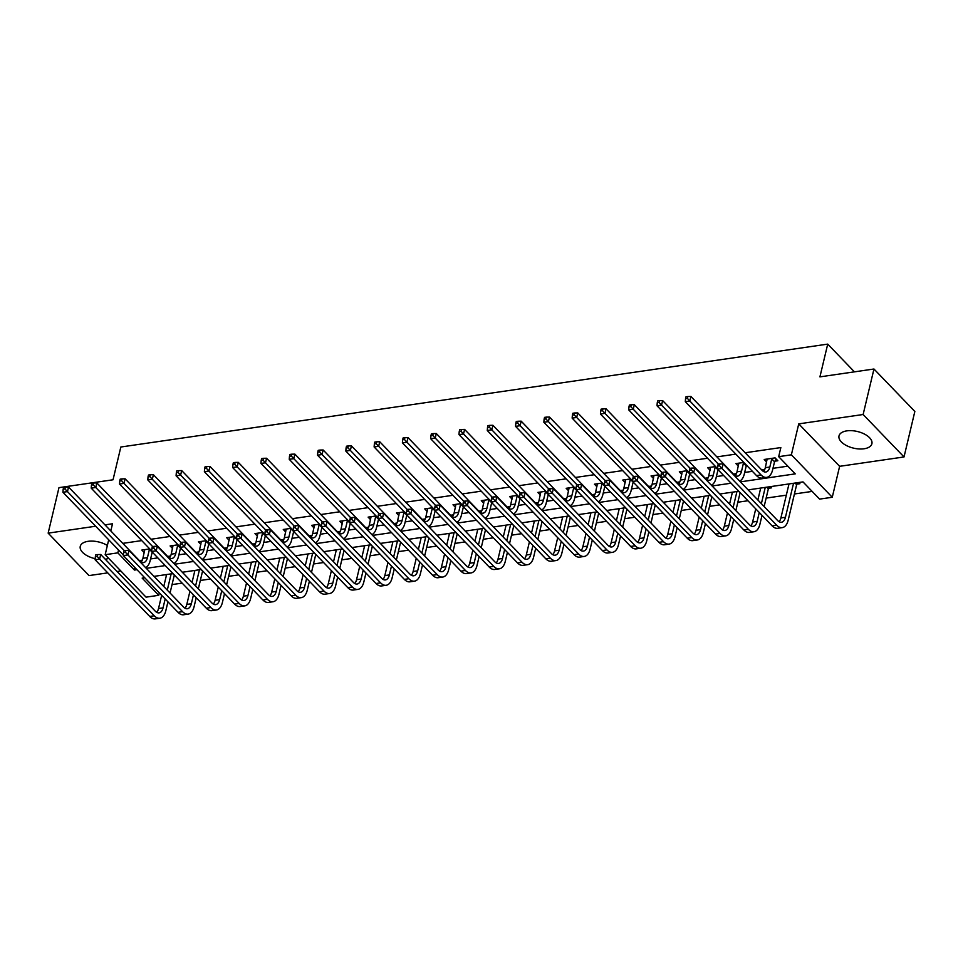 <?xml version="1.0" encoding="UTF-8"?>
<svg xmlns="http://www.w3.org/2000/svg" width="963" height="963" viewBox="0 0 963 963"><rect width="100%" height="100%" fill="white"/><g stroke="black" fill="none" stroke-linecap="round" stroke-linejoin="round"><path stroke-width="1.44" d="M105.256 559.226A16.901 8.535 -166.6 0 0 105.316 559.214A16.901 8.535 -166.6 0 0 108.699 558.384M107.362 545.467A16.901 8.535 -166.6 0 0 88.078 541.326A16.901 8.535 -166.6 0 0 80.254 546.358A16.901 8.535 -166.6 0 0 95.181 558.684M864.076 448.77A16.901 8.535 -166.6 0 0 871.9 443.738A16.901 8.535 -166.6 0 0 864.425 434.06A16.901 8.535 -166.6 0 0 846.838 430.87A16.901 8.535 -166.6 0 0 839.014 435.902A16.901 8.535 -166.6 0 0 846.501 445.58A16.901 8.535 -166.6 0 0 864.076 448.77M159.316 592.895L158.739 595.303L146.051 597.156L105.16 554.712L117.847 552.858L134.423 570.072L136.963 569.699M854.434 371.85L827.723 344.116L120.832 447.013L113.032 479.779L58.984 487.639L48.15 533.141L89.041 575.585L107.76 572.865M117.089 571.504L120.82 570.963M827.723 344.116L819.922 376.87L873.959 369.01L914.85 411.454L904.016 456.956L863.125 414.511L798.748 423.876L791.369 454.813L832.261 497.269L819.573 499.111L802.998 481.897L748.119 489.89M798.748 423.876L839.628 466.321L904.016 456.956M839.628 466.321L832.261 497.269M163.18 585.877L163.939 585.769M172.04 584.589L182.151 583.121M191.481 581.76L192.227 581.652M200.34 580.472L210.44 578.992M219.769 577.644L220.527 577.523M228.628 576.343L238.728 574.875M248.057 573.515L248.815 573.406M256.916 572.227L267.016 570.758M276.345 569.398L277.103 569.289M285.204 568.11L295.304 566.641M304.633 565.281L305.391 565.173M313.493 563.993L323.604 562.524M332.921 561.164L333.68 561.056M341.781 559.876L351.892 558.408M361.221 557.047L361.968 556.939M370.081 555.759L380.18 554.291M389.509 552.931L390.268 552.822M398.369 551.643L408.468 550.174M417.798 548.814L418.556 548.705M426.657 547.526L436.757 546.057M446.086 544.697L446.844 544.589M454.945 543.409L465.045 541.928M474.374 540.58L475.132 540.46M483.233 539.292L493.345 537.811M502.662 536.463L503.42 536.343M511.522 535.163L521.633 533.695M530.962 532.334L531.708 532.226M539.822 531.046L549.921 529.578M559.25 528.218L560.009 528.109M568.11 526.93L578.209 525.461M587.538 524.101L588.297 523.992M596.398 522.813L606.497 521.344M615.826 519.984L616.585 519.876M624.686 518.696L634.786 517.227M644.115 515.867L644.873 515.759M652.974 514.579L663.086 513.11M672.403 511.75L673.161 511.642M681.262 510.462L691.374 508.994M700.703 507.633L701.449 507.525M709.562 506.345L719.662 504.865M728.991 503.517L729.749 503.408M737.851 502.229L747.95 500.748M757.279 499.4L758.037 499.279M766.139 498.1L786.326 495.163M794.427 493.983L812.146 491.407M873.959 369.01L863.125 414.511M798.796 482.511L799.94 483.703L797.003 484.124M787.915 484.1L788.757 484.967M770.508 486.628L771.652 487.82L768.703 488.253M759.626 488.217L760.469 489.084M731.338 492.334L732.169 493.2M703.05 496.451L703.881 497.317M674.762 500.567L675.593 501.434M646.462 504.684L647.305 505.551M618.174 508.801L619.016 509.68M589.886 512.93L590.728 513.797M561.598 517.047L562.428 517.913M533.309 521.164L534.14 522.03M505.021 525.28L505.852 526.147M476.721 529.397L477.564 530.264M448.433 533.514L449.276 534.381M420.145 537.631L420.987 538.498M391.857 541.748L392.687 542.614M363.569 545.865L364.399 546.743M335.28 549.981L336.111 550.86M306.98 554.11L307.823 554.977M278.692 558.227L279.535 559.094M250.404 562.344L251.247 563.211M222.116 566.461L222.947 567.327M193.828 570.578L194.658 571.444M165.54 574.694L166.37 575.561M740.391 481.861L795.257 473.868L778.682 456.667L780.849 447.566L745.157 452.754M735.828 454.115L716.869 456.883M707.54 458.232L688.581 461M679.252 462.348L660.281 465.117M650.964 466.477L631.993 469.234M622.664 470.594L603.705 473.351M594.376 474.711L575.417 477.467M566.088 478.828L547.128 481.584M537.799 482.945L518.84 485.701M509.511 487.061L490.54 489.818M481.223 491.178L462.252 493.947M452.923 495.295L433.964 498.064M424.635 499.412L405.676 502.18M396.347 503.541L377.388 506.297M368.059 507.657L349.1 510.414M339.77 511.774L320.799 514.531M311.482 515.891L292.511 518.648M283.182 520.008L264.223 522.765M254.894 524.125L235.935 526.881M226.606 528.242L207.647 530.998M198.318 532.358L179.359 535.127M170.03 536.475L151.059 539.244M141.742 540.604L122.77 543.361M139.346 560.562L142.319 560.141M150.589 558.925L157.836 557.878M167.634 556.445L170.607 556.012M178.877 554.808L186.124 553.761M195.934 552.329L198.896 551.895M207.165 550.692L214.412 549.644M224.223 548.212L227.184 547.778M235.454 546.575L242.712 545.515M252.511 544.095L255.472 543.662M263.754 542.458L271 541.399M280.799 539.978L283.76 539.545M292.042 538.341L299.288 537.282M309.087 535.861L312.06 535.428M320.33 534.224L327.576 533.165M337.375 531.745L340.348 531.311M348.618 530.107L355.865 529.048M365.675 527.628L368.636 527.194M376.906 525.991L384.153 524.931M393.963 523.499L396.925 523.078M405.194 521.862L412.453 520.814M422.251 519.382L425.213 518.949M433.494 517.745L440.741 516.698M450.54 515.265L453.501 514.832M461.783 513.628L469.029 512.581M478.828 511.148L481.801 510.715M490.071 509.511L497.317 508.464M507.116 507.032L510.089 506.598M518.359 505.394L525.605 504.335M535.416 502.915L538.377 502.481M546.647 501.278L553.894 500.218M563.704 498.798L566.665 498.365M574.935 497.161L582.194 496.101M591.992 494.681L594.953 494.248M603.235 493.044L610.482 491.985M620.28 490.564L623.242 490.131M631.523 488.927L638.77 487.868M648.568 486.435L651.542 486.014M659.811 484.81L667.058 483.751M676.857 482.319L679.83 481.885M688.1 480.681L695.346 479.634M705.157 478.202L708.118 477.768M716.388 476.565L723.634 475.517M733.445 474.085L736.406 473.652M744.676 472.448L752.404 471.328M761.733 469.968L764.694 469.535M772.976 468.331L787.83 466.164M774.902 461.181L777.839 460.759L775.083 457.882L764.201 459.471L766.656 462.023M746.602 465.31L746.241 465.911L743.472 463.034L743.845 462.433L735.913 463.588L738.368 466.14M718.109 469.763L715.184 467.163L715.557 466.549L707.612 467.705L710.068 470.257M689.821 473.892L686.896 471.28L687.257 470.678L679.324 471.822L681.78 474.374M661.521 478.009L658.608 475.397L658.969 474.795L651.036 475.939L653.492 478.491M633.233 482.126L630.32 479.514L630.681 478.912L622.748 480.068L625.204 482.607M604.945 486.243L602.031 483.631L602.393 483.029L594.46 484.184L596.916 486.736M576.656 490.36L573.731 487.747L574.104 487.146L566.172 488.301L568.627 490.853M545.804 491.262L537.872 492.418L540.327 494.97M520.08 498.593L517.155 495.981L517.516 495.379L509.583 496.535L512.039 499.087M491.78 502.71L488.867 500.098L489.228 499.496L481.295 500.652L483.751 503.204M463.492 506.827L460.579 504.215L460.94 503.613L453.007 504.768L455.463 507.32M435.204 510.956L432.291 508.344L432.652 507.742L424.719 508.885L427.175 511.437M406.916 515.073L403.991 512.46L404.364 511.859L396.431 513.002L398.887 515.554M378.628 519.189L375.702 516.577L376.076 515.975L368.131 517.131L370.586 519.671M350.339 523.306L347.414 520.694L347.775 520.092L339.843 521.248L342.298 523.788M322.039 527.423L319.126 524.811L319.487 524.209L311.555 525.365L314.01 527.917M293.751 531.54L290.838 528.928L291.199 528.326L283.266 529.481L285.722 532.033M265.463 535.657L262.55 533.045L262.911 532.443L254.978 533.598L257.434 536.15M237.175 539.774L234.25 537.161L234.623 536.56L226.69 537.715L229.146 540.267M208.887 543.89L205.962 541.278L206.335 540.676L198.39 541.832L200.846 544.384M180.599 548.007L177.674 545.407L178.035 544.805L170.102 545.949L172.558 548.501M152.298 552.136L149.385 549.524L149.747 548.922L141.814 550.066L144.269 552.618M110.817 530.95L112.527 523.764L104.967 524.871M95.638 526.231L48.15 533.141M108.711 539.798L105.16 554.712M118.533 549.993L117.847 552.858M778.682 456.667L791.369 454.813M144.703 577.728L142.163 578.101L158.739 595.303M738.79 491.25L719.83 494.007M710.501 495.367L691.542 498.124M682.213 499.484L663.254 502.241M653.925 503.601L634.966 506.357M625.637 507.718L606.678 510.486M597.349 511.835L578.378 514.603M569.049 515.951L550.09 518.72M540.761 520.08L521.802 522.837M512.472 524.197L493.513 526.954M484.184 528.314L465.225 531.07M455.896 532.431L436.937 535.187M427.608 536.547L408.637 539.304M399.308 540.664L380.349 543.421M371.02 544.781L352.061 547.538M342.732 548.898L323.773 551.667M314.444 553.015L295.485 555.783M286.155 557.132L267.196 559.9M257.867 561.26L238.896 564.017M229.567 565.377L210.608 568.134M201.279 569.494L182.32 572.251M172.991 573.611L154.032 576.368M146.292 568.339L165.263 565.582M174.58 564.222L193.551 561.465M202.88 560.105L221.839 557.348M231.168 555.988L250.127 553.219M259.456 551.871L278.415 549.103M287.744 547.754L306.703 544.986M316.033 543.626L335.004 540.869M344.321 539.509L363.292 536.752M372.621 535.392L391.58 532.635M400.909 531.275L419.868 528.518M429.197 527.158L448.156 524.402M457.485 523.041L476.444 520.285M485.773 518.925L504.744 516.168M514.061 514.808L533.033 512.039M542.362 510.691L561.321 507.922M570.65 506.562L589.609 503.805M598.938 502.445L617.897 499.689M627.226 498.328L646.185 495.572M655.514 494.212L674.485 491.455M683.802 490.095L702.773 487.338M712.102 485.978L731.061 483.221M135.001 567.652L134.423 570.072M767.138 459.038L765.308 467.693A10.834 5.79 -98.3 0 1 763.478 471.473M771.772 458.918L769.834 467.031A10.834 5.79 -98.3 0 1 765.874 472.014A10.834 5.79 -98.3 0 1 762.142 470.389L690.916 396.455L689.833 401.005L761.059 474.94A16.251 8.679 81.7 0 0 766.656 477.383A16.251 8.679 81.7 0 0 772.603 469.896L774.529 461.795L771.772 458.918L772.133 458.316M776.19 459.05L774.529 461.795M687.365 398.345L687.799 396.527L685.981 396.792L685.548 398.61L687.365 398.345L689.833 401.005L685.307 401.667L756.521 475.602A16.251 8.679 81.7 0 0 762.118 478.045L766.656 477.383M685.307 401.667L685.548 398.61M687.799 396.527L690.916 396.455M797.894 482.644L796.63 484.738L795.017 483.065M793.536 483.282L785.435 517.275A10.834 5.79 -98.3 0 1 781.475 522.259A10.834 5.79 -98.3 0 1 777.743 520.634L723.093 463.901L722.009 468.451L776.66 525.184A16.251 8.679 81.7 0 0 782.245 527.628A16.251 8.679 81.7 0 0 788.191 520.14L796.63 484.738M788.998 483.944L780.897 517.938A10.834 5.79 -98.3 0 1 779.079 521.717M719.542 465.803L719.975 463.973L718.157 464.238L717.724 466.068L719.542 465.803L722.009 468.451L717.483 469.113L772.121 525.846A16.251 8.679 81.7 0 0 777.719 528.29L782.245 527.628M717.483 469.113L717.724 466.068M719.975 463.973L723.093 463.901M738.85 463.167L737.008 471.81A10.834 5.79 -98.3 0 1 735.19 475.59M743.472 463.034L741.546 471.148A10.834 5.79 -98.3 0 1 737.586 476.131A10.834 5.79 -98.3 0 1 733.854 474.518L662.628 400.572L661.545 405.122L718.458 464.202M739.668 481.115A16.251 8.679 81.7 0 0 744.303 474.013L746.241 465.911M659.077 402.462L659.511 400.644L657.693 400.909L657.26 402.727L659.077 402.462L661.545 405.122L657.019 405.784L717.519 468.596M657.019 405.784L657.26 402.727M659.511 400.644L662.628 400.572M710.562 467.284L708.72 475.927A10.834 5.79 -98.3 0 1 706.902 479.706M715.184 467.163L713.258 475.265A10.834 5.79 -98.3 0 1 709.286 480.26A10.834 5.79 -98.3 0 1 705.566 478.635L634.34 404.689L633.257 409.239L690.158 468.319M711.38 485.232A16.251 8.679 81.7 0 0 716.015 478.13L717.953 470.028M630.789 406.579L631.222 404.761L629.405 405.026L628.971 406.843L630.789 406.579L633.257 409.239L628.719 409.901L689.231 472.713M628.719 409.901L628.971 406.843M631.222 404.761L634.34 404.689M769.606 486.76L768.342 488.855L766.729 487.182M759.265 512.497L757.147 521.392A10.834 5.79 -98.3 0 1 753.174 526.376A10.834 5.79 -98.3 0 1 749.455 524.751L694.805 468.03L693.721 472.58L748.371 529.301A16.251 8.679 81.7 0 0 753.957 531.745A16.251 8.679 81.7 0 0 759.903 524.257L762.022 515.361M764.14 506.514L768.342 488.855M765.248 487.398L761.372 503.649M760.71 488.06L757.869 500.002M755.75 508.849L752.609 522.054A10.834 5.79 -98.3 0 1 750.791 525.834M691.253 469.92L691.687 468.102L689.869 468.355L689.436 470.185L691.253 469.92L693.721 472.58L689.183 473.23L743.833 529.963A16.251 8.679 81.7 0 0 749.431 532.407L753.957 531.745M689.183 473.23L689.436 470.185M691.687 468.102L694.805 468.03M740.21 492.719L738.44 491.299M730.977 516.613L728.859 525.509A10.834 5.79 -98.3 0 1 724.886 530.493A10.834 5.79 -98.3 0 1 721.155 528.868L666.516 472.147L665.433 476.697L720.071 533.418A16.251 8.679 81.7 0 0 725.669 535.861A16.251 8.679 81.7 0 0 731.615 528.374L733.734 519.478M735.84 510.631L740.053 492.972M736.948 491.515L733.084 507.766M732.422 492.177L729.569 504.118M727.462 512.966L724.32 526.171A10.834 5.79 -98.3 0 1 722.491 529.951M662.965 474.037L663.399 472.219L661.581 472.484L661.148 474.302L662.965 474.037L665.433 476.697L660.895 477.347L715.545 534.08A16.251 8.679 81.7 0 0 721.131 536.523L725.669 535.861M660.895 477.347L661.148 474.302M663.399 472.219L666.516 472.147M682.273 471.401L680.432 480.043A10.834 5.79 -98.3 0 1 678.602 483.823M686.896 471.28L684.97 479.381A10.834 5.79 -98.3 0 1 680.997 484.377A10.834 5.79 -98.3 0 1 677.278 482.752L606.052 408.806L604.969 413.356L661.87 472.436M683.092 489.348A16.251 8.679 81.7 0 0 687.726 482.258L689.664 474.145M602.501 410.707L602.934 408.878L601.117 409.143L600.683 410.96L602.501 410.707L604.969 413.356L600.431 414.018L660.943 476.829M600.431 414.018L600.683 410.96M602.934 408.878L606.052 408.806M653.985 475.517L652.144 484.16A10.834 5.79 -98.3 0 1 650.314 487.94M658.608 475.397L656.67 483.498A10.834 5.79 -98.3 0 1 652.709 488.494A10.834 5.79 -98.3 0 1 648.978 486.869L577.764 412.922L576.681 417.473L633.582 476.553M654.792 493.465A16.251 8.679 81.7 0 0 659.438 486.375L661.364 478.262M574.201 414.824L574.634 412.995L572.829 413.259L572.395 415.089L574.201 414.824L576.681 417.473L572.142 418.135L632.655 480.958M572.142 418.135L572.395 415.089M574.634 412.995L577.764 412.922M625.685 479.634L623.855 488.277A10.834 5.79 -98.3 0 1 622.026 492.069M630.32 479.514L628.382 487.627A10.834 5.79 -98.3 0 1 624.421 492.611A10.834 5.79 -98.3 0 1 620.69 490.986L549.476 417.051L548.392 421.601L605.294 480.669M626.504 497.582A16.251 8.679 81.7 0 0 631.15 490.492L633.076 482.379M545.913 418.941L546.346 417.123L544.54 417.376L544.107 419.206L545.913 418.941L548.392 421.601L543.854 422.251L604.355 485.075M543.854 422.251L544.107 419.206M546.346 417.123L549.476 417.051M711.922 496.836L710.152 495.415M702.677 520.73L700.558 529.626A10.834 5.79 -98.3 0 1 696.598 534.621A10.834 5.79 -98.3 0 1 692.866 532.996L638.228 476.264L637.145 480.814L691.783 537.547A16.251 8.679 81.7 0 0 697.381 539.978A16.251 8.679 81.7 0 0 703.327 532.491L705.446 523.595M707.552 514.748L711.765 497.089M708.66 495.632L704.796 511.883M704.134 496.294L701.281 508.235M699.174 517.095L696.032 530.288A10.834 5.79 -98.3 0 1 694.203 534.068M634.665 478.154L635.099 476.336L633.293 476.601L632.86 478.418L634.665 478.154L637.145 480.814L632.607 481.476L687.257 538.197A16.251 8.679 81.7 0 0 692.842 540.64L697.381 539.978M632.607 481.476L632.86 478.418M635.099 476.336L638.228 476.264M683.622 500.953L681.864 499.532M674.389 524.847L672.27 533.743A10.834 5.79 -98.3 0 1 668.31 538.738A10.834 5.79 -98.3 0 1 664.578 537.113L609.94 480.381L608.857 484.931L663.495 541.663A16.251 8.679 81.7 0 0 669.092 544.095A16.251 8.679 81.7 0 0 675.039 536.62L677.158 527.724M679.264 518.864L683.477 501.205M680.372 499.749L676.508 515.999M675.833 500.411L672.993 512.352M670.886 521.212L667.744 534.405A10.834 5.79 -98.3 0 1 665.915 538.185M606.377 482.27L606.81 480.453L605.005 480.718L604.571 482.535L606.377 482.27L608.857 484.931L604.319 485.593L658.957 542.313A16.251 8.679 81.7 0 0 664.554 544.757L669.092 544.095M604.319 485.593L604.571 482.535M606.81 480.453L609.94 480.381M655.334 505.069L653.576 503.649M646.101 528.964L643.982 537.86A10.834 5.79 -98.3 0 1 640.022 542.855A10.834 5.79 -98.3 0 1 636.29 541.23L581.64 484.497L580.557 489.048L635.207 545.78A16.251 8.679 81.7 0 0 640.804 548.212A16.251 8.679 81.7 0 0 646.751 540.737L648.869 531.841M650.976 522.981L655.177 505.322M652.083 503.866L648.207 520.116M647.545 504.528L644.704 516.469M642.598 525.329L639.444 538.522A10.834 5.79 -98.3 0 1 637.626 542.301M578.089 486.387L578.522 484.57L576.705 484.834L576.271 486.652L578.089 486.387L580.557 489.048L576.03 489.71L630.669 546.442A16.251 8.679 81.7 0 0 636.266 548.874L640.804 548.212M576.03 489.71L576.271 486.652M578.522 484.57L581.64 484.497M597.397 483.751L595.567 492.394A10.834 5.79 -98.3 0 1 593.738 496.186M602.031 483.631L600.093 491.744A10.834 5.79 -98.3 0 1 596.133 496.727A10.834 5.79 -98.3 0 1 592.401 495.102L521.176 421.168L520.092 425.718L577.006 484.786M598.216 501.699A16.251 8.679 81.7 0 0 602.862 494.609L604.788 486.496M517.625 423.058L518.058 421.24L516.24 421.505L515.807 423.323L517.625 423.058L520.092 425.718L515.566 426.368L576.067 489.192M515.566 426.368L515.807 423.323M518.058 421.24L521.176 421.168M627.045 509.186L625.276 507.766M617.813 533.081L615.694 541.988A10.834 5.79 -98.3 0 1 611.734 546.972A10.834 5.79 -98.3 0 1 608.002 545.347L553.352 488.614L552.268 493.164L606.919 549.897A16.251 8.679 81.7 0 0 612.504 552.329A16.251 8.679 81.7 0 0 618.451 544.853L620.569 535.958M622.688 527.098L626.889 509.439M623.795 507.983L619.919 524.233M619.257 508.645L616.416 520.598M614.31 529.445L611.156 542.638A10.834 5.79 -98.3 0 1 609.338 546.43M549.801 490.504L550.234 488.686L548.416 488.951L547.983 490.769L549.801 490.504L552.268 493.164L547.742 493.826L602.381 550.559A16.251 8.679 81.7 0 0 607.978 552.991L612.504 552.329M547.742 493.826L547.983 490.769M550.234 488.686L553.352 488.614M569.109 487.868L567.267 496.523A10.834 5.79 -98.3 0 1 565.45 500.303M573.731 487.747L571.805 495.861A10.834 5.79 -98.3 0 1 567.845 500.844A10.834 5.79 -98.3 0 1 564.113 499.219L492.887 425.285L491.804 429.835L548.717 488.903M569.927 505.816A16.251 8.679 81.7 0 0 574.562 498.726L576.5 490.612M489.336 427.175L489.77 425.357L487.952 425.622L487.519 427.44L489.336 427.175L491.804 429.835L487.278 430.497L547.778 493.309M487.278 430.497L487.519 427.44M489.77 425.357L492.887 425.285M598.757 513.303L596.988 511.895M589.525 537.21L587.406 546.105A10.834 5.79 -98.3 0 1 583.434 551.089A10.834 5.79 -98.3 0 1 579.714 549.464L525.064 492.731L523.98 497.281L578.631 554.014A16.251 8.679 81.7 0 0 584.216 556.445A16.251 8.679 81.7 0 0 590.163 548.97L592.281 540.074M594.4 531.215L598.601 513.556M595.507 512.111L591.631 528.35M590.969 512.761L588.128 524.715M586.01 533.562L582.868 546.755A10.834 5.79 -98.3 0 1 581.05 550.547M521.513 494.621L521.946 492.803L520.128 493.068L519.695 494.886L521.513 494.621L523.98 497.281L519.442 497.943L574.092 554.676A16.251 8.679 81.7 0 0 579.69 557.108L584.216 556.445M519.442 497.943L519.695 494.886M521.946 492.803L525.064 492.731M540.821 491.985L538.979 500.64A10.834 5.79 -98.3 0 1 537.161 504.419M548.368 494.476L545.443 491.864L543.517 499.978A10.834 5.79 -98.3 0 1 539.545 504.961A10.834 5.79 -98.3 0 1 535.825 503.336L464.599 429.402L463.516 433.952L520.417 493.032M545.443 491.864L545.816 491.262M541.639 509.933A16.251 8.679 81.7 0 0 546.274 502.842L548.212 494.729M461.048 431.292L461.482 429.474L459.664 429.739L459.231 431.556L461.048 431.292L463.516 433.952L458.978 434.614L519.49 497.426M458.978 434.614L459.231 431.556M461.482 429.474L464.599 429.402M570.469 517.42L568.7 516.012M561.236 541.326L559.118 550.222A10.834 5.79 -98.3 0 1 555.145 555.206A10.834 5.79 -98.3 0 1 551.414 553.581L496.776 496.848L495.692 501.398L550.33 558.131A16.251 8.679 81.7 0 0 555.928 560.574A16.251 8.679 81.7 0 0 561.874 553.087L563.993 544.191M566.1 535.344L570.313 517.673M567.207 516.228L563.343 532.467M562.681 516.89L559.828 528.831M557.721 537.679L554.58 550.884A10.834 5.79 -98.3 0 1 552.75 554.664M493.225 498.738L493.658 496.92L491.84 497.185L491.407 499.003L493.225 498.738L495.692 501.398L491.154 502.06L545.804 558.793A16.251 8.679 81.7 0 0 551.39 561.224L555.928 560.574M491.154 502.06L491.407 499.003M493.658 496.92L496.776 496.848M512.533 496.101L510.691 504.756A10.834 5.79 -98.3 0 1 508.861 508.536M517.155 495.981L515.229 504.094A10.834 5.79 -98.3 0 1 511.257 509.078A10.834 5.79 -98.3 0 1 507.537 507.453L436.311 433.519L435.228 438.069L492.129 497.149M513.351 514.049A16.251 8.679 81.7 0 0 517.986 506.959L519.924 498.858M432.76 435.408L433.194 433.591L431.376 433.856L430.943 435.673L432.76 435.408L435.228 438.069L430.69 438.731L491.202 501.542M430.69 438.731L430.943 435.673M433.194 433.591L436.311 433.519M542.181 521.537L540.412 520.128M532.936 545.443L530.818 554.339A10.834 5.79 -98.3 0 1 526.857 559.322A10.834 5.79 -98.3 0 1 523.126 557.697L468.487 500.965L467.404 505.515L522.042 562.248A16.251 8.679 81.7 0 0 527.64 564.691A16.251 8.679 81.7 0 0 533.586 557.204L535.705 548.308M537.811 539.461L542.025 521.802M538.919 520.345L535.055 536.584M534.393 521.007L531.54 532.948M529.433 541.796L526.292 555.001A10.834 5.79 -98.3 0 1 524.462 558.781M464.924 502.867L465.358 501.037L463.552 501.302L463.119 503.131L464.924 502.867L467.404 505.515L462.866 506.177L517.516 562.91A16.251 8.679 81.7 0 0 523.102 565.341L527.64 564.691M462.866 506.177L463.119 503.131M465.358 501.037L468.487 500.965M484.245 500.23L482.403 508.873A10.834 5.79 -98.3 0 1 480.573 512.653M488.867 500.098L486.929 508.211A10.834 5.79 -98.3 0 1 482.969 513.195A10.834 5.79 -98.3 0 1 479.237 511.57L408.023 437.635L406.94 442.186L463.841 501.266M485.051 518.178A16.251 8.679 81.7 0 0 489.698 511.076L491.624 502.975M404.46 439.525L404.893 437.708L403.088 437.972L402.654 439.79L404.46 439.525L406.94 442.186L402.402 442.848L462.914 505.659M402.402 442.848L402.654 439.79M404.893 437.708L408.023 437.635M513.881 525.654L512.123 524.245M504.648 549.56L502.53 558.456A10.834 5.79 -98.3 0 1 498.569 563.439A10.834 5.79 -98.3 0 1 494.838 561.814L440.199 505.094L439.104 509.644L493.754 566.364A16.251 8.679 81.7 0 0 499.352 568.808A16.251 8.679 81.7 0 0 505.298 561.321L507.417 552.425M509.523 543.577L513.736 525.918M510.631 524.462L506.767 540.712M506.093 525.124L503.252 537.065M501.145 545.913L498.003 559.118A10.834 5.79 -98.3 0 1 496.174 562.898M436.636 506.983L437.07 505.154L435.264 505.419L434.831 507.248L436.636 506.983L439.104 509.644L434.578 510.294L489.216 567.026A16.251 8.679 81.7 0 0 494.813 569.47L499.352 568.808M434.578 510.294L434.831 507.248M437.07 505.154L440.199 505.094M455.944 504.347L454.115 512.99A10.834 5.79 -98.3 0 1 452.285 516.77M460.579 504.215L458.641 512.328A10.834 5.79 -98.3 0 1 454.68 517.324A10.834 5.79 -98.3 0 1 450.949 515.699L379.735 441.752L378.652 446.302L435.553 505.382M456.763 522.295A16.251 8.679 81.7 0 0 461.409 515.193L463.335 507.092M376.172 443.642L376.605 441.824L374.8 442.089L374.366 443.907L376.172 443.642L378.652 446.302L374.113 446.964L434.614 509.776M374.113 446.964L374.366 443.907M376.605 441.824L379.735 441.752M485.593 529.77L483.835 528.362M476.36 553.677L474.241 562.573A10.834 5.79 -98.3 0 1 470.281 567.556A10.834 5.79 -98.3 0 1 466.549 565.931L411.899 509.21L410.816 513.761L465.466 570.481A16.251 8.679 81.7 0 0 471.063 572.925A16.251 8.679 81.7 0 0 477.01 565.437L479.129 556.542M481.235 547.694L485.436 530.035M482.343 528.579L478.467 544.829M477.804 529.241L474.964 541.182M472.857 550.029L469.703 563.235A10.834 5.79 -98.3 0 1 467.886 567.014M408.348 511.1L408.781 509.283L406.964 509.547L406.53 511.365L408.348 511.1L410.816 513.761L406.29 514.411L460.928 571.143A16.251 8.679 81.7 0 0 466.525 573.587L471.063 572.925M406.29 514.411L406.53 511.365M408.781 509.283L411.899 509.21M427.656 508.464L425.827 517.107A10.834 5.79 -98.3 0 1 423.997 520.887M432.291 508.344L430.353 516.445A10.834 5.79 -98.3 0 1 426.392 521.44A10.834 5.79 -98.3 0 1 422.661 519.815L351.435 445.869L350.351 450.419L407.265 509.499M428.475 526.412A16.251 8.679 81.7 0 0 433.121 519.322L435.047 511.209M347.884 447.759L348.317 445.941L346.499 446.206L346.066 448.024L347.884 447.759L350.351 450.419L345.825 451.081L406.326 513.893M345.825 451.081L346.066 448.024M348.317 445.941L351.435 445.869M457.305 533.899L455.535 532.479M448.072 557.794L445.953 566.689A10.834 5.79 -98.3 0 1 441.993 571.685A10.834 5.79 -98.3 0 1 438.261 570.06L383.611 513.327L382.528 517.877L437.178 574.61A16.251 8.679 81.7 0 0 442.763 577.042A16.251 8.679 81.7 0 0 448.71 569.554L450.828 560.659M452.947 551.811L457.148 534.152M454.055 532.695L450.178 548.946M449.516 533.358L446.676 545.299M444.557 554.158L441.415 567.351A10.834 5.79 -98.3 0 1 439.597 571.131M380.06 515.217L380.493 513.399L378.676 513.664L378.242 515.482L380.06 515.217L382.528 517.877L378.002 518.539L432.64 575.26A16.251 8.679 81.7 0 0 438.237 577.704L442.763 577.042M378.002 518.539L378.242 515.482M380.493 513.399L383.611 513.327M399.368 512.581L397.526 521.224A10.834 5.79 -98.3 0 1 395.709 525.004M403.991 512.46L402.065 520.562A10.834 5.79 -98.3 0 1 398.104 525.557A10.834 5.79 -98.3 0 1 394.373 523.932L323.147 449.986L322.063 454.536L378.977 513.616M400.187 530.529A16.251 8.679 81.7 0 0 404.821 523.439L406.759 515.325M319.596 451.888L320.029 450.058L318.211 450.323L317.778 452.153L319.596 451.888L322.063 454.536L317.537 455.198L378.038 518.01M317.537 455.198L317.778 452.153M320.029 450.058L323.147 449.986M429.017 538.016L427.247 536.596M419.784 561.911L417.665 570.806A10.834 5.79 -98.3 0 1 413.693 575.802A10.834 5.79 -98.3 0 1 409.973 574.177L355.323 517.444L354.24 521.994L408.89 578.727A16.251 8.679 81.7 0 0 414.475 581.158A16.251 8.679 81.7 0 0 420.422 573.683L422.54 564.787M424.659 555.928L428.86 538.269M425.766 536.812L421.89 553.063M421.228 537.474L418.387 549.416M416.269 558.275L413.127 571.468A10.834 5.79 -98.3 0 1 411.309 575.248M351.772 519.334L352.205 517.516L350.388 517.781L349.954 519.599L351.772 519.334L354.24 521.994L349.701 522.656L404.352 579.377A16.251 8.679 81.7 0 0 409.949 581.821L414.475 581.158M349.701 522.656L349.954 519.599M352.205 517.516L355.323 517.444M371.08 516.698L369.238 525.341A10.834 5.79 -98.3 0 1 367.421 529.132M375.702 516.577L373.776 524.679A10.834 5.79 -98.3 0 1 369.804 529.674A10.834 5.79 -98.3 0 1 366.084 528.049L294.859 454.115L293.775 458.665L350.676 517.733M371.899 534.646A16.251 8.679 81.7 0 0 376.533 527.555L378.471 519.442M291.308 456.005L291.741 454.187L289.923 454.44L289.49 456.269L291.308 456.005L293.775 458.665L289.237 459.315L349.75 522.139M289.237 459.315L289.49 456.269M291.741 454.187L294.859 454.115M400.728 542.133L398.959 540.712M391.496 566.027L389.377 574.923A10.834 5.79 -98.3 0 1 385.405 579.919A10.834 5.79 -98.3 0 1 381.673 578.294L327.035 521.561L325.951 526.111L380.59 582.844A16.251 8.679 81.7 0 0 386.187 585.275A16.251 8.679 81.7 0 0 392.134 577.8L394.252 568.904M396.359 560.045L400.572 542.386M397.466 540.929L393.602 557.18M392.94 541.591L390.087 553.532M387.981 562.392L384.839 575.585A10.834 5.79 -98.3 0 1 383.009 579.365M323.484 523.451L323.917 521.633L322.099 521.898L321.666 523.716L323.484 523.451L325.951 526.111L321.413 526.773L376.064 583.506A16.251 8.679 81.7 0 0 381.649 585.937L386.187 585.275M321.413 526.773L321.666 523.716M323.917 521.633L327.035 521.561M342.792 520.814L340.95 529.457A10.834 5.79 -98.3 0 1 339.12 533.249M347.414 520.694L345.488 528.807A10.834 5.79 -98.3 0 1 341.516 533.791A10.834 5.79 -98.3 0 1 337.796 532.166L266.57 458.232L265.487 462.782L322.388 521.85M343.61 538.762A16.251 8.679 81.7 0 0 348.245 531.672L350.183 523.559M263.019 460.121L263.453 458.304L261.635 458.569L261.202 460.386L263.019 460.121L265.487 462.782L260.949 463.432L321.461 526.255M260.949 463.432L261.202 460.386M263.453 458.304L266.57 458.232M372.44 546.25L370.671 544.829M363.195 570.144L361.077 579.04A10.834 5.79 -98.3 0 1 357.117 584.035A10.834 5.79 -98.3 0 1 353.385 582.41L298.747 525.678L297.663 530.228L352.302 586.961A16.251 8.679 81.7 0 0 357.899 589.392A16.251 8.679 81.7 0 0 363.845 581.917L365.964 573.021M368.071 564.162L372.284 546.503M369.178 545.046L365.314 561.297M364.652 545.708L361.799 557.649M359.693 566.509L356.551 579.702A10.834 5.79 -98.3 0 1 354.721 583.482M295.184 527.568L295.617 525.75L293.811 526.015L293.378 527.832L295.184 527.568L297.663 530.228L293.125 530.89L347.775 587.623A16.251 8.679 81.7 0 0 353.361 590.054L357.899 589.392M293.125 530.89L293.378 527.832M295.617 525.75L298.747 525.678M314.504 524.931L312.662 533.586A10.834 5.79 -98.3 0 1 310.832 537.366M319.126 524.811L317.188 532.924A10.834 5.79 -98.3 0 1 313.228 537.908A10.834 5.79 -98.3 0 1 309.496 536.283L238.282 462.348L237.199 466.899L294.1 525.967M315.31 542.879A16.251 8.679 81.7 0 0 319.957 535.789L321.883 527.676M234.719 464.238L235.153 462.421L233.347 462.685L232.914 464.503L234.719 464.238L237.199 466.899L232.661 467.561L293.173 530.372M232.661 467.561L232.914 464.503M235.153 462.421L238.282 462.348M344.14 550.367L342.383 548.958M334.907 574.273L332.789 583.169A10.834 5.79 -98.3 0 1 328.828 588.152A10.834 5.79 -98.3 0 1 325.097 586.527L270.459 529.794L269.363 534.345L324.013 591.077A16.251 8.679 81.7 0 0 329.611 593.509A16.251 8.679 81.7 0 0 335.557 586.034L337.676 577.138M339.783 568.278L343.996 550.619M340.89 549.175L337.026 565.413M336.352 549.825L333.511 561.778M331.404 570.626L328.263 583.819A10.834 5.79 -98.3 0 1 326.433 587.611M266.895 531.684L267.329 529.867L265.523 530.131L265.09 531.949L266.895 531.684L269.363 534.345L264.837 535.007L319.475 591.739A16.251 8.679 81.7 0 0 325.073 594.171L329.611 593.509M264.837 535.007L265.09 531.949M267.329 529.867L270.459 529.794M286.204 529.048L284.374 537.703A10.834 5.79 -98.3 0 1 282.544 541.483M290.838 528.928L288.9 537.041A10.834 5.79 -98.3 0 1 284.94 542.025A10.834 5.79 -98.3 0 1 281.208 540.399L209.994 466.465L208.911 471.015L265.812 530.095M287.022 546.996A16.251 8.679 81.7 0 0 291.669 539.906L293.595 531.793M206.431 468.355L206.864 466.537L205.059 466.802L204.625 468.62L206.431 468.355L208.911 471.015L204.373 471.677L264.873 534.489M204.373 471.677L204.625 468.62M206.864 466.537L209.994 466.465M315.852 554.483L314.094 553.075M306.619 578.39L304.501 587.286A10.834 5.79 -98.3 0 1 300.54 592.269A10.834 5.79 -98.3 0 1 296.809 590.644L242.158 533.911L241.075 538.461L295.725 595.194A16.251 8.679 81.7 0 0 301.323 597.638A16.251 8.679 81.7 0 0 307.269 590.15L309.388 581.255M311.494 572.407L315.695 554.736M312.602 553.292L308.726 569.53M308.064 553.942L305.223 565.895M303.116 574.742L299.962 587.948A10.834 5.79 -98.3 0 1 298.145 591.727M238.607 535.801L239.041 533.984L237.223 534.248L236.79 536.066L238.607 535.801L241.075 538.461L236.549 539.124L291.187 595.856A16.251 8.679 81.7 0 0 296.785 598.288L301.323 597.638M236.549 539.124L236.79 536.066M239.041 533.984L242.158 533.911M257.915 533.165L256.086 541.82A10.834 5.79 -98.3 0 1 254.256 545.6M262.55 533.045L260.612 541.158A10.834 5.79 -98.3 0 1 256.652 546.141A10.834 5.79 -98.3 0 1 252.92 544.516L181.694 470.582L180.611 475.132L237.524 534.212M258.734 551.113A16.251 8.679 81.7 0 0 263.381 544.023L265.307 535.909M178.143 472.472L178.576 470.654L176.759 470.919L176.325 472.737L178.143 472.472L180.611 475.132L176.085 475.794L236.585 538.606M176.085 475.794L176.325 472.737M178.576 470.654L181.694 470.582M287.564 558.6L285.794 557.192M278.331 582.507L276.212 591.402A10.834 5.79 -98.3 0 1 272.252 596.386A10.834 5.79 -98.3 0 1 268.521 594.761L213.87 538.028L212.787 542.578L267.437 599.311A16.251 8.679 81.7 0 0 273.023 601.755A16.251 8.679 81.7 0 0 278.969 594.267L281.088 585.372M283.206 576.524L287.407 558.865M284.314 557.408L280.438 573.647M279.776 558.071L276.935 570.012M274.816 578.859L271.674 592.064A10.834 5.79 -98.3 0 1 269.857 595.844M210.319 539.93L210.753 538.1L208.935 538.365L208.502 540.183L210.319 539.93L212.787 542.578L208.261 543.24L262.899 599.973A16.251 8.679 81.7 0 0 268.496 602.405L273.023 601.755M208.261 543.24L208.502 540.183M210.753 538.1L213.87 538.028M229.627 537.282L227.786 545.937A10.834 5.79 -98.3 0 1 225.968 549.717M234.25 537.161L232.324 545.275A10.834 5.79 -98.3 0 1 228.363 550.258A10.834 5.79 -98.3 0 1 224.632 548.633L153.406 474.699L152.323 479.249L209.236 538.329M230.446 555.242A16.251 8.679 81.7 0 0 235.08 548.14L237.018 540.038M149.855 476.589L150.288 474.771L148.471 475.036L148.037 476.854L149.855 476.589L152.323 479.249L147.796 479.911L208.297 542.723M147.796 479.911L148.037 476.854M150.288 474.771L153.406 474.699M259.276 562.717L257.506 561.309M250.043 586.623L247.924 595.519A10.834 5.79 -98.3 0 1 243.952 600.503A10.834 5.79 -98.3 0 1 240.232 598.878L185.582 542.157L184.499 546.695L239.149 603.428A16.251 8.679 81.7 0 0 244.734 605.871A16.251 8.679 81.7 0 0 250.681 598.384L252.8 589.488M254.918 580.641L259.119 562.982M256.026 561.525L252.15 577.776M251.487 562.187L248.647 574.129M246.528 582.976L243.386 596.181A10.834 5.79 -98.3 0 1 241.569 599.961M182.031 544.047L182.464 542.217L180.647 542.482L180.213 544.312L182.031 544.047L184.499 546.695L179.961 547.357L234.611 604.09A16.251 8.679 81.7 0 0 240.208 606.534L244.734 605.871M179.961 547.357L180.213 544.312M182.464 542.217L185.582 542.157M201.339 541.411L199.497 550.054A10.834 5.79 -98.3 0 1 197.68 553.833M205.962 541.278L204.036 549.392A10.834 5.79 -98.3 0 1 200.063 554.387A10.834 5.79 -98.3 0 1 196.344 552.762L125.118 478.816L124.034 483.366L180.936 542.446M202.158 559.359A16.251 8.679 81.7 0 0 206.792 552.256L208.73 544.155M121.567 480.706L122 478.888L120.182 479.153L119.749 480.97L121.567 480.706L124.034 483.366L119.496 484.028L180.009 546.84M119.496 484.028L119.749 480.97M122 478.888L125.118 478.816M230.988 566.834L229.218 565.425M221.755 590.74L219.636 599.636A10.834 5.79 -98.3 0 1 215.664 604.62A10.834 5.79 -98.3 0 1 211.932 602.994L157.294 546.274L156.211 550.824L210.849 607.545A16.251 8.679 81.7 0 0 216.446 609.988A16.251 8.679 81.7 0 0 222.393 602.501L224.511 593.605M226.618 584.758L230.831 567.099M227.725 565.642L223.861 581.893M223.199 566.304L220.346 578.245M218.24 587.093L215.098 600.298A10.834 5.79 -98.3 0 1 213.268 604.078M153.743 548.164L154.176 546.346L152.359 546.611L151.925 548.429L153.743 548.164L156.211 550.824L151.673 551.474L206.323 608.207A16.251 8.679 81.7 0 0 211.908 610.65L216.446 609.988M151.673 551.474L151.925 548.429M154.176 546.346L157.294 546.274M173.051 545.527L171.209 554.17A10.834 5.79 -98.3 0 1 169.38 557.95M177.674 545.407L175.748 553.508A10.834 5.79 -98.3 0 1 171.775 558.504A10.834 5.79 -98.3 0 1 168.056 556.879L96.83 482.932L95.746 487.483L152.648 546.563M173.87 563.475A16.251 8.679 81.7 0 0 178.504 556.385L180.442 548.272M93.279 484.822L93.712 483.005L91.894 483.27L91.461 485.087L93.279 484.822L95.746 487.483L91.208 488.145L151.721 550.956M91.208 488.145L91.461 485.087M93.712 483.005L96.83 482.932M202.699 570.963L200.93 569.542M193.455 594.857L191.336 603.753A10.834 5.79 -98.3 0 1 187.376 608.736A10.834 5.79 -98.3 0 1 183.644 607.123L129.006 550.391L127.923 554.941L182.561 611.661A16.251 8.679 81.7 0 0 188.158 614.105A16.251 8.679 81.7 0 0 194.105 606.618L196.223 597.722M198.33 588.875L202.543 571.215M199.437 569.759L195.573 586.01M194.911 570.421L192.058 582.362M189.952 591.222L186.81 604.415A10.834 5.79 -98.3 0 1 184.98 608.195M125.443 552.281L125.876 550.463L124.071 550.728L123.637 552.545L125.443 552.281L127.923 554.941L123.384 555.603L178.035 612.324A16.251 8.679 81.7 0 0 183.62 614.767L188.158 614.105M123.384 555.603L123.637 552.545M125.876 550.463L129.006 550.391M144.763 549.644L142.921 558.287A10.834 5.79 -98.3 0 1 141.092 562.067M149.385 549.524L147.447 557.625A10.834 5.79 -98.3 0 1 143.487 562.621A10.834 5.79 -98.3 0 1 139.755 560.996L68.542 487.049L67.458 491.599L124.359 550.68M145.569 567.592A16.251 8.679 81.7 0 0 150.216 560.502L152.142 552.389M64.978 488.951L65.412 487.122L63.606 487.386L63.173 489.204L64.978 488.951L67.458 491.599L62.92 492.262L123.433 555.073M62.92 492.262L63.173 489.204M65.412 487.122L68.542 487.049M174.399 575.08L172.642 573.659M165.167 598.974L163.048 607.87A10.834 5.79 -98.3 0 1 159.088 612.865A10.834 5.79 -98.3 0 1 155.356 611.24L100.718 554.507L99.622 559.058L154.273 615.79A16.251 8.679 81.7 0 0 159.87 618.222A16.251 8.679 81.7 0 0 165.817 610.735L167.935 601.839M170.042 592.991L174.255 575.332M171.149 573.876L167.285 590.126M166.611 574.538L163.77 586.479M161.664 595.339L158.522 608.532A10.834 5.79 -98.3 0 1 156.692 612.312M97.155 556.397L97.588 554.58L95.782 554.844L95.349 556.662L97.155 556.397L99.622 559.058L95.096 559.72L149.734 616.44A16.251 8.679 81.7 0 0 155.332 618.884L159.87 618.222M95.096 559.72L95.349 556.662M97.588 554.58L100.718 554.507M769.834 467.031L765.308 467.693M761.059 474.94L756.521 475.602M785.435 517.275L780.897 517.938M776.66 525.184L772.121 525.846M741.546 471.148L737.008 471.81M713.258 475.265L708.72 475.927M757.147 521.392L752.609 522.054M748.371 529.301L743.833 529.963M728.859 525.509L724.32 526.171M720.071 533.418L715.545 534.08M684.97 479.381L680.432 480.043M656.67 483.498L652.144 484.16M628.382 487.627L623.855 488.277M700.558 529.626L696.032 530.288M691.783 537.547L687.257 538.197M672.27 533.743L667.744 534.405M663.495 541.663L658.957 542.313M643.982 537.86L639.444 538.522M635.207 545.78L630.669 546.442M600.093 491.744L595.567 492.394M615.694 541.988L611.156 542.638M606.919 549.897L602.381 550.559M571.805 495.861L567.267 496.523M587.406 546.105L582.868 546.755M578.631 554.014L574.092 554.676M543.517 499.978L538.979 500.64M559.118 550.222L554.58 550.884M550.33 558.131L545.804 558.793M515.229 504.094L510.691 504.756M530.818 554.339L526.292 555.001M522.042 562.248L517.516 562.91M486.929 508.211L482.403 508.873M502.53 558.456L498.003 559.118M493.754 566.364L489.216 567.026M458.641 512.328L454.115 512.99M474.241 562.573L469.703 563.235M465.466 570.481L460.928 571.143M430.353 516.445L425.827 517.107M445.953 566.689L441.415 567.351M437.178 574.61L432.64 575.26M402.065 520.562L397.526 521.224M417.665 570.806L413.127 571.468M408.89 578.727L404.352 579.377M373.776 524.679L369.238 525.341M389.377 574.923L384.839 575.585M380.59 582.844L376.064 583.506M345.488 528.807L340.95 529.457M361.077 579.04L356.551 579.702M352.302 586.961L347.775 587.623M317.188 532.924L312.662 533.586M332.789 583.169L328.263 583.819M324.013 591.077L319.475 591.739M288.9 537.041L284.374 537.703M304.501 587.286L299.962 587.948M295.725 595.194L291.187 595.856M260.612 541.158L256.086 541.82M276.212 591.402L271.674 592.064M267.437 599.311L262.899 599.973M232.324 545.275L227.786 545.937M247.924 595.519L243.386 596.181M239.149 603.428L234.611 604.09M204.036 549.392L199.497 550.054M219.636 599.636L215.098 600.298M210.849 607.545L206.323 608.207M175.748 553.508L171.209 554.17M191.336 603.753L186.81 604.415M182.561 611.661L178.035 612.324M147.447 557.625L142.921 558.287M163.048 607.87L158.522 608.532M154.273 615.79L149.734 616.44"/></g></svg>
